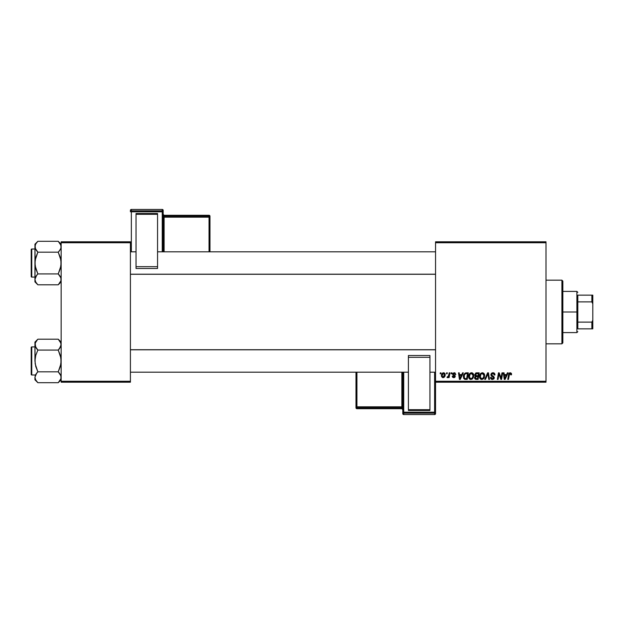 <?xml version="1.0" encoding="UTF-8"?>
<svg xmlns="http://www.w3.org/2000/svg" width="624" height="624" viewBox="0 0 624 624"><rect width="100%" height="100%" fill="white"/><g stroke="black" fill="none" stroke-linecap="round" stroke-linejoin="round"><path stroke-width="0.94" d="M435.552 241.8L546 241.8L546 242.736L435.552 242.736L435.552 381.264L546 381.264L546 241.8L435.552 241.8L435.552 242.736L435.552 241.8M468.655 376.561L469.037 374.642L470.262 373.129L472.009 372.817L473.281 373.784L473.561 377.114L472.001 379.213L469.708 379.088L468.655 376.561C468.608 378.222 469.357 379.189 470.917 379.478L472.859 378.487L473.756 375.586C473.764 373.971 473.015 373.027 471.51 372.754C469.591 373.207 468.64 374.478 468.655 376.561M462.556 372.84L461.752 374.626L462.556 372.84L463.297 372.84L460.255 379.392L459.42 379.392L458.523 372.84L459.209 372.84L459.428 374.626L461.752 374.626L459.428 374.626L459.209 372.84L458.523 372.84L459.42 379.392L460.255 379.392L463.297 372.84L462.556 372.84L463.297 372.84L460.255 379.392L459.42 379.392L458.523 372.84L459.209 372.84M509.863 372.785L511.212 373.152L511.477 374.798L510.799 374.884L510.448 373.573L509.59 373.768L508.474 379.392L507.78 379.392L508.872 373.62L510.198 372.754L508.591 374.587L507.78 379.392L508.474 379.392L509.262 374.751L510.151 373.519L510.799 374.884L511.477 374.798L511.54 374.197L511.477 374.798L510.799 374.884L510.822 374.018M490.862 374.681L491.462 373.269L492.523 372.785L493.966 372.957L494.855 374.119L494.949 374.969L494.263 375.055L493.561 373.643L491.65 374.15L491.72 375.188L493.662 376.436L494.255 377.528L493.748 379.025L492.242 379.47L491.057 378.955L490.519 377.434L491.205 377.364L491.556 378.394L492.453 378.713L493.389 378.355L493.529 377.458L491.283 375.937L490.862 374.681L493.584 377.777L492.453 378.713L491.205 377.364L490.519 377.434L492.43 379.478L494.263 377.738L491.54 374.618L492.874 373.519L494.091 374.088L494.263 375.055L494.949 374.969C494.965 373.565 494.294 372.832 492.913 372.754L490.87 374.486M485.472 379.392L484.739 379.392L487.601 372.84L488.467 372.84L489.473 379.392L488.787 379.392L487.929 373.776L485.472 379.392L484.739 379.392L485.472 379.392L487.929 373.776L488.787 379.392L489.473 379.392L488.467 372.84L487.601 372.84L488.467 372.84L489.473 379.392L488.787 379.392M479.544 376.561L479.934 374.642L481.159 373.129L482.648 372.77L484.107 373.675L484.45 377.114L482.898 379.213L480.597 379.088L479.544 376.561C479.497 378.222 480.254 379.189 481.806 379.478L483.748 378.487L484.653 375.586C484.661 373.971 483.912 373.027 482.399 372.754C480.48 373.207 479.528 374.478 479.544 376.561L479.583 375.913M440.162 373.776L440.318 372.84L440.996 372.84L440.856 373.776L440.162 373.776L440.856 373.776L440.996 372.84L440.318 372.84L440.996 372.84L440.856 373.776L440.162 373.776L440.318 372.84L440.162 373.776M476.58 372.84L474.692 374.876L475.831 372.996L479.201 372.84L478.093 379.392L475.73 379.345L474.817 378.698L474.653 377.317L475.511 376.202L474.692 374.876L475.511 376.202L474.607 377.801L475.511 379.283L478.093 379.392L479.201 372.84L476.58 372.84L479.201 372.84L478.093 379.392L475.621 379.314M507.398 372.84L506.594 374.626L507.398 372.84L508.139 372.84L505.097 379.392L504.262 379.392L503.365 372.84L504.052 372.84L504.27 374.626L506.594 374.626L504.27 374.626L504.052 372.84L503.365 372.84L504.262 379.392L505.097 379.392L508.139 372.84L507.398 372.84L508.139 372.84L505.097 379.392L504.262 379.392L503.365 372.84L504.052 372.84M500.971 377.941L502 372.84L502.687 372.84L501.571 379.392L500.854 379.392L498.974 373.831L498.061 379.392L497.375 379.392L498.482 372.84L499.2 372.84L501.088 378.394L501.298 376.841L501.088 378.394L499.2 372.84L498.482 372.84L497.375 379.392L498.061 379.392L498.974 373.831L500.854 379.392L501.571 379.392L502.687 372.84L502 372.84L502.687 372.84L501.571 379.392L500.854 379.392M455.801 374.369L454.178 372.754L454.818 372.848L455.801 374.455L455.122 374.54L454.405 373.378L453.32 373.768L453.391 374.494L455.192 376.093L454.795 377.325L453.632 377.684L452.564 377.216L452.228 376.241L452.907 376.155L453.718 377.091L454.514 376.241L452.767 374.813L452.696 373.558L454.178 372.754L452.572 374.135L454.529 376.436L453.812 377.091L452.907 376.155L452.228 376.241L453.781 377.692L455.208 376.334L453.25 374.08L454.147 373.347L455.122 374.54L455.801 374.369L455.114 374.322M465.449 372.957L468.312 372.84L467.204 379.392L464.732 379.306L463.585 378.269L463.772 374.54L465.317 372.996L463.289 376.709L464.732 379.306L467.204 379.392L468.312 372.84L466.37 372.84L468.312 372.84L467.204 379.392L464.841 379.33M443.547 372.754C442.088 373.121 441.379 374.104 441.425 375.695L442.595 373.051L443.719 372.762L444.772 373.339L445.06 375.679L443.992 377.411L442.322 377.528L441.425 375.695L443.009 377.692C444.514 377.325 445.232 376.319 445.169 374.65L443.547 372.754L444.389 372.988M446.456 373.776L446.612 372.84L447.291 372.84L447.151 373.776L446.456 373.776L447.151 373.776L447.291 372.84L446.612 372.84L447.291 372.84L447.151 373.776L446.456 373.776L446.612 372.84L446.456 373.776M447.307 376.771L448.321 376.475L449.241 372.84L449.927 372.84L449.124 377.606L448.438 377.606L448.609 376.623L447.876 377.567L447.041 377.52L447.314 376.771L447.041 377.52L447.502 377.692L448.609 376.623L448.438 377.606L449.124 377.606L449.927 372.84L449.241 372.84L449.927 372.84L449.124 377.606L448.438 377.606M451.051 373.776L451.207 372.84L451.893 372.84L451.745 373.776L451.051 373.776L451.745 373.776L451.893 372.84L451.207 372.84L451.893 372.84L451.745 373.776L451.051 373.776L451.207 372.84L451.051 373.776M435.552 382.2L546 382.2L546 242.736L435.552 242.736L435.552 382.2L435.552 381.264L546 381.264L546 382.2L435.552 382.2L435.552 412.23A0.936 0.936 180 0 1 434.616 413.166L434.616 414.554L403.728 414.554L403.728 413.166L434.616 413.166L434.616 414.554L403.728 414.554L402.792 413.618A0.936 0.936 -0 0 0 403.728 414.554L403.728 413.166A0.936 0.936 180 0 1 402.792 412.23L402.792 413.618L402.792 412.23L434.616 412.199L434.616 372.185L434.616 412.199L403.728 412.199L403.728 372.185L403.728 412.199L402.792 412.23L403.728 413.166L403.728 412.199L403.728 413.166L434.616 413.166L434.616 412.199L434.616 413.166L435.552 412.23L434.616 412.199L435.552 412.23L435.552 382.2M61.152 241.8L130.416 241.8L130.416 242.736L61.152 242.736L61.152 381.264L130.416 381.264L130.416 241.8L61.152 241.8L61.152 242.736L61.152 241.8M61.152 382.2L130.416 382.2L130.416 242.736L61.152 242.736L61.152 382.2L61.152 381.264L130.416 381.264L130.416 382.2L61.152 382.2M476.416 379.392L475.511 379.283L476.416 379.392M474.809 378.69L474.653 378.269M475.309 376.1L474.887 375.671M475.504 373.199L476.198 372.879M475.901 373.846L478.382 373.604L478.007 375.82L476.564 375.82L475.472 374.392M475.387 374.704L476.775 373.612L475.589 374.166L475.769 375.687M475.777 378.573L476.369 378.628L475.293 377.77L475.519 378.417M475.293 377.77L475.667 376.857L477.883 376.584L477.539 378.628L476.369 378.628L477.539 378.628L477.883 376.584L475.667 376.857L475.457 378.339M475.628 375.593L478.007 375.82L478.382 373.604L476.19 373.706M476.151 373.721L475.745 373.963M477.11 373.604L476.44 373.643M476.775 376.584L476.198 376.631M475.972 378.604L476.369 378.628M484.349 374.119L484.645 375.336M484.45 377.114L484.068 378.035M481.018 379.33L481.806 379.478M480.059 378.526L479.817 378.082M479.653 377.575L479.567 377.083M480.433 373.792L480.878 373.331M483.413 377.723L482.227 378.659L483.577 377.442L483.967 375.554L483.218 377.98L481.65 378.698L482.485 378.565M480.847 374.439L480.308 377.356L481.829 378.713L480.277 377.208M480.23 376.373L480.223 376.631C480.184 375.001 480.893 373.963 482.352 373.519L481.221 373.994M482.906 373.636L482.352 373.519L483.967 375.554L482.914 373.636M481.393 373.862L480.503 375.11M488.085 375.063L488.023 374.634M487.367 375.11L487.789 374.111M487.601 372.84L484.739 379.392L487.601 372.84M493.132 372.762L493.756 372.879M494.949 374.969L494.263 375.055M493.225 373.55L494.27 374.845L493.99 373.94M492.422 375.695L491.969 375.414M493.49 376.303L493.093 376.054M494.239 378.089L493.982 378.752M492.04 379.447L490.823 378.659M490.667 378.339L490.526 377.77M490.519 377.575L491.205 377.364M491.4 378.206L491.962 378.635M492.211 378.698L492.664 378.698M493.537 378.082L493.046 377.005M493.194 377.091L493.584 377.777L492.157 376.514M491.057 378.955L491.689 379.361M510.448 373.573L510.799 374.884L510.05 373.526M509.668 373.69L509.293 374.572M509.262 374.751L508.474 379.392L507.78 379.392L508.591 374.587M508.872 373.62L509.457 372.941M511.54 374.197L510.338 372.762M511.352 373.347L511.524 373.916M504.598 377.044L504.777 378.674L505.315 377.333L504.777 378.674L504.364 375.391L506.22 375.391L505.315 377.333L506.22 375.391L504.364 375.391L504.746 378.269M504.777 378.674L505.315 377.333M499.231 374.798L499.06 374.158M498.732 375.554L498.061 379.392L497.375 379.392L498.482 372.84L499.2 372.84L500.705 377.052M501.127 378.004L501.088 378.394M502 372.84L501.298 376.841L502 372.84M455.083 374.104L454.724 373.519M454.498 373.402L453.82 373.394M453.266 373.924L454.147 373.347L453.25 374.08L454.046 374.946M453.258 374.002L453.43 374.533M453.25 374.08L453.391 374.494M454.865 375.461L455.122 375.859M455.208 376.334L455.153 376.748M454.951 377.153L454.405 377.575M452.228 376.241L452.969 376.522M453.586 377.075L452.907 376.155L454.046 377.06M453.718 377.091L454.459 376.054L452.572 374.135M453.812 377.091L454.529 376.436L453.749 375.547M454.514 376.576L453.898 375.632L454.459 376.054M452.689 373.589L453.063 373.097M454.498 372.778L455.185 373.027M459.755 377.044L459.927 378.674L460.473 377.333L459.927 378.674L459.521 375.391L461.378 375.391L460.473 377.333L461.378 375.391L459.521 375.391L459.904 378.269M459.927 378.674L460.473 377.333M465.364 379.392L464.732 379.306M463.382 375.726L463.484 375.281M463.484 375.274L463.772 374.54M465.652 378.628L466.643 378.628L464.794 378.518L465.652 378.628L464.794 378.518L463.975 376.748L464.412 374.806L464.248 378.027M464.786 374.252L465.621 373.721L464.412 374.806M466.112 373.628L465.028 374.018M466.37 373.612L467.493 373.604L466.643 378.628L467.493 373.604L466.284 373.62M464.233 378.004L465.005 378.573M463.999 376.256L463.975 376.748C463.928 374.821 464.81 373.776 466.619 373.604M464.818 374.213L464.482 374.681M472.251 372.887L472.805 373.214M473.632 374.587L473.725 375.079M473.561 377.114L473.694 376.498M470.644 379.462L469.7 379.088M469.17 378.534L468.92 378.082M468.764 377.582L468.679 377.083M469.537 373.792L469.981 373.331M470.878 372.848L471.346 372.762M472.883 376.951L473.078 375.554L472.321 377.98L470.941 378.713L471.596 378.565M469.958 374.439L469.412 377.356L470.941 378.713L469.381 377.208M469.451 375.601L469.334 376.631C469.295 375.001 470.005 373.963 471.455 373.519L470.332 373.994M472.017 373.636L471.455 373.519L473.078 375.554L472.571 374.049L471.331 373.526M472.516 377.723L471.713 378.503L472.914 376.841M470.496 373.862L469.615 375.11M445.146 374.299L444.982 373.69M444.912 376.171L444.686 376.639M441.558 376.623L441.441 376.054M441.457 375.133L441.535 374.704M441.886 373.823L442.369 373.222M442.424 373.175L443.048 372.832M442.806 377.06L442.112 375.515L443.539 373.347L442.549 374.041M444.085 376.373L444.483 374.728L443.134 377.091M443.391 377.029L443.867 376.693M442.244 374.743L442.205 376.42M442.19 374.954L442.369 374.408M444.21 373.69L443.539 373.347L444.483 374.728L443.875 373.417M448.172 377.302L447.704 377.653M447.041 377.52L447.502 377.692L447.041 377.52L447.314 376.771M448.828 375.071L447.806 376.904M448.555 376.03L448.703 375.578M449.241 372.84L448.89 374.743M475.371 374.899L475.55 375.515M476.135 375.788L476.564 375.82M481.829 378.713L482.227 378.659M483.881 376.522L483.967 375.554M482.711 373.565L482.219 373.526M480.347 375.601L480.254 376.116M464.217 375.274L464.077 375.749M472.992 376.522L473.054 375.196M444.467 375.11L444.475 374.494M443.773 373.378L443.352 373.37M561.912 343.824L562.848 342.888L562.848 281.112L561.912 280.176L561.912 343.824L561.912 280.176L546 280.176L561.912 280.176L562.848 281.112L562.848 342.888L561.912 343.824L546 343.824L561.912 343.824M59.522 340.634L58.235 339.199L37.861 339.199L58.235 339.199L61.152 342.116L58.235 339.199L60.333 341.827L61.152 344.635L60.341 341.843L61.152 344.635L59.413 348.777L60.941 346.055L58.235 350.08L60.941 346.055L60.941 343.231M35.162 378.698L34.944 377.27L34.944 379.79L37.861 382.707L35.763 380.078L34.944 377.27L35.755 374.478L37.861 371.826L58.235 371.826L60.934 375.835L60.941 378.674L58.235 382.707L37.861 382.707L35.599 379.774M31.762 374.993L31.762 346.913A0.562 0.562 0 0 0 31.2 347.474L31.2 374.431A0.562 0.562 0 0 0 31.762 374.993L34.944 374.993L31.762 374.993A0.562 0.562 0 0 1 31.2 374.431L31.2 347.474A0.562 0.562 0 0 1 31.762 346.913L31.762 374.993M34.944 346.913L31.762 346.913L34.944 346.913M61.152 377.348L60.941 375.851L60.941 378.674L58.516 382.426M59.483 373.214L58.235 371.826L60.333 366.553L61.152 360.953L60.341 355.36L58.235 350.08L59.413 348.785L58.235 350.08L37.861 350.08L58.235 350.08L60.941 358.121L60.941 363.8L58.235 371.826L37.861 371.826L35.763 374.455L36.683 373.129L34.944 377.27L34.944 379.79L37.861 382.707L58.235 382.707L59.444 381.365M60.333 380.078L60.941 378.69M58.235 339.199L60.934 343.208M35.162 343.208L37.58 339.479M37.861 339.199L34.944 342.116L35.755 347.435L34.944 344.635L35.755 341.843L37.861 339.199L36.707 340.47M34.944 342.116L35.155 363.784L37.861 371.826L36.683 373.121L37.861 371.826L35.755 366.545L34.944 360.953L35.763 355.352L37.861 350.08L35.763 347.451L34.944 344.635L34.944 360.953L35.763 355.352L37.861 350.08L35.162 346.07M34.944 344.557L35.155 343.231M35.467 346.866L35.763 347.443M36.613 348.691L37.861 350.08M35.155 346.047L34.944 344.635M37.861 382.707L36.574 381.272M35.474 379.517L35.755 380.063M60.622 342.389L60.333 341.835M58.235 371.826L60.333 374.455L61.152 377.27M435.552 349.799L130.416 349.799L435.552 349.799M130.416 274.201L435.552 274.201L130.416 274.201M59.522 242.728L58.235 241.293L37.861 241.293L58.235 241.293L61.152 244.21L58.235 241.293L60.333 243.922L61.152 246.73L60.622 244.483M35.162 280.792L34.944 279.365L34.944 281.884L37.861 284.801L35.763 282.173L34.944 279.365L35.755 276.572L37.861 273.92L58.235 273.92L60.934 277.93L60.941 280.769L58.235 284.801L37.861 284.801L35.599 281.869M31.762 277.087L31.762 249.007A0.562 0.562 0 0 0 31.2 249.569L31.2 276.526A0.562 0.562 0 0 0 31.762 277.087L34.944 277.087L31.762 277.087A0.562 0.562 0 0 1 31.2 276.526L31.2 249.569A0.562 0.562 0 0 1 31.762 249.007L31.762 277.087M34.944 249.007L31.762 249.007L34.944 249.007M61.152 279.443L60.941 277.945L60.941 280.769L58.516 284.521M60.497 276.853L61.152 279.365M59.483 275.309L58.235 273.92L60.333 268.648L61.152 263.047L60.341 257.455L58.235 252.174L60.341 249.53L58.235 252.174L37.861 252.174L58.235 252.174L59.413 250.879L58.235 252.174L60.941 260.216L60.941 265.894L58.235 273.92L37.861 273.92L35.763 276.549L36.683 275.223L34.944 279.365L34.944 281.884L37.861 284.801L58.235 284.801L59.389 283.53M60.941 280.769L60.317 282.196M35.763 243.922L37.861 241.293L34.944 244.21L35.155 265.879L37.861 273.92L36.683 275.215L37.861 273.92L35.755 268.64L34.944 263.047L35.763 257.447L37.861 252.174L35.763 249.545L34.944 246.73L35.755 243.937L37.58 241.574M34.944 244.21L35.467 248.96M60.341 249.53L59.413 250.871L60.941 248.141L60.941 245.31M58.235 241.293L60.934 245.302L60.934 248.165M34.944 246.652L34.944 279.365L35.155 260.2L37.861 252.174L35.162 248.165L35.155 245.31M37.861 241.293L36.652 242.635M36.613 250.786L37.861 252.174M35.155 248.141L34.944 246.73M37.861 284.801L36.574 283.366M35.474 281.611L35.755 282.157M60.629 277.134L60.934 277.93M58.235 273.92L60.333 276.549M58.235 350.08L59.413 348.785M60.333 347.451L60.934 346.07M60.934 375.835L60.341 374.47M37.861 371.826L36.683 373.121M35.162 375.835L35.755 374.47M31.2 373.121L31.2 374.174M31.2 347.732L31.2 348.785M35.474 342.389L35.779 341.804M60.622 379.517L60.341 380.063M58.235 252.174L59.413 250.879M35.162 248.165L35.755 249.53M60.934 245.302L60.341 243.929M37.861 273.92L36.683 275.215M35.763 276.549L35.162 277.93M31.2 275.215L31.2 276.268M31.2 249.826L31.2 250.879M35.474 244.483L35.755 243.937M60.622 281.611L60.341 282.157M577.824 295.152L577.824 301.876L577.824 295.152L591.864 295.152L577.824 295.152M577.824 312L577.824 301.876L577.824 322.124L577.824 312L576.888 312L577.824 312M562.848 291.408L576.888 291.408L576.888 312L576.888 291.408L577.824 292.344M562.848 312L576.888 312L562.848 312M577.824 328.848L577.824 322.124L577.824 328.848L592.8 328.848L592.8 320.159L591.864 322.124L577.824 322.124L591.864 322.124L591.864 328.848L591.864 322.124L592.8 320.159L592.8 328.848L577.824 328.848M562.848 332.592L576.888 332.592L576.888 312L576.888 332.592L577.824 331.656M592.8 295.152L591.864 295.152L591.864 301.876L592.8 303.841L592.8 320.159L592.8 295.152L592.8 303.841L591.864 301.876L591.864 295.152L592.8 295.152M577.824 301.876L591.864 301.876L577.824 301.876M163.176 251.815L163.176 210.382A0.936 0.936 180 0 0 162.24 209.446L162.24 210.834L131.352 210.834L131.352 209.446L162.24 209.446L163.176 210.382L163.176 211.77L131.352 211.801L131.352 251.815L131.352 211.801L162.24 211.801L162.24 251.815L162.24 211.801L163.176 211.77L162.24 210.834A0.936 0.936 0 0 1 163.176 211.77L163.176 251.815M157.56 213.533L136.032 213.533L136.032 214.297L157.56 214.297L157.56 266.674L157.56 214.297L136.032 214.297L136.032 266.674L136.032 213.533L157.56 213.533M157.56 268.484L157.56 266.674L136.032 266.674L136.032 268.484L157.56 268.484L157.56 266.674L136.032 266.674L136.032 268.484L157.56 268.484M130.416 210.382L130.416 211.77A0.936 0.936 0 0 1 131.352 210.834L131.352 209.446L162.24 209.446L162.24 211.801L162.24 210.834L131.352 210.834L131.352 211.801L131.352 210.834L130.416 211.77L131.352 211.801L130.416 211.77L130.416 210.382A0.936 0.936 0 0 1 131.352 209.446L131.352 209.446A0.936 0.936 180 0 0 130.416 210.382L131.352 209.446L162.24 209.446L163.176 210.382M209.04 216.216L164.112 216.216L164.112 215.288L209.04 215.288L209.04 216.216A0.936 0.936 0 0 1 209.976 217.152L209.976 251.815L209.976 216.224L209.976 217.152L209.04 217.183L209.04 251.815L209.04 217.183L209.976 217.152L209.04 216.216L209.04 217.183L209.04 216.216L164.112 216.216L164.112 217.183L209.04 217.183L164.112 217.183L164.112 251.815L164.112 217.183L163.176 217.214L164.112 217.183L164.112 216.216A0.936 0.936 0 0 1 163.176 215.28A0.936 0.936 180 0 0 164.112 216.216L164.112 215.288L209.04 215.288L209.04 216.216M209.976 216.224A0.936 0.936 180 0 0 209.04 215.288L209.976 216.224L209.04 215.288L164.112 215.288A0.936 0.936 0 0 1 163.176 214.367M163.176 214.352A0.936 0.936 180 0 0 164.112 215.288L163.176 214.352M402.792 372.185L402.792 412.23L402.792 372.185M408.408 410.467L429.936 410.467L429.936 409.703L408.408 409.703L408.408 357.326L408.408 409.703L429.936 409.703L429.936 357.326L429.936 410.467L408.408 410.467M408.408 355.516L408.408 357.326L429.936 357.326L429.936 355.516L408.408 355.516L408.408 357.326L429.936 357.326L429.936 355.516L408.408 355.516M435.552 413.618L435.552 412.23L435.552 413.618A0.936 0.936 180 0 1 434.616 414.554L434.616 414.554A0.936 0.936 -0 0 0 435.552 413.618L434.616 414.554L403.728 414.554L402.792 413.618M356.928 407.784L401.856 407.784L401.856 408.712L356.928 408.712L356.928 407.784A0.936 0.936 180 0 1 355.992 406.848L355.992 372.185L355.992 407.776L355.992 406.848L356.928 406.817L356.928 372.185L356.928 406.817L355.992 406.848L356.928 407.784L356.928 406.817L356.928 407.784L401.856 407.784L401.856 406.817L356.928 406.817L401.856 406.817L401.856 372.185L401.856 406.817L402.792 406.786L401.856 406.817L401.856 407.784A0.936 0.936 180 0 1 402.792 408.72A0.936 0.936 -0 0 0 401.856 407.784L401.856 408.712L356.928 408.712L356.928 407.784M355.992 407.776A0.936 0.936 -0 0 0 356.928 408.712L355.992 407.776L356.928 408.712L401.856 408.712A0.936 0.936 180 0 1 402.792 409.648A0.936 0.936 -0 0 0 401.856 408.712L402.792 409.648M61.152 379.79L58.235 382.707M130.416 372.185L408.408 372.185M429.936 372.185L435.552 372.185M130.416 349.721L435.552 349.721M435.552 251.815L157.56 251.815M136.032 251.815L130.416 251.815M435.552 274.279L130.416 274.279M61.152 281.884L58.235 284.801"/></g></svg>
